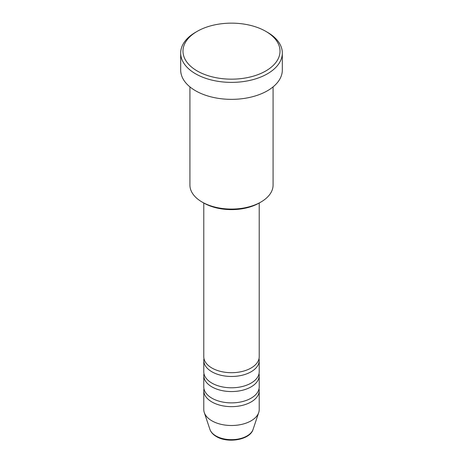 <?xml version="1.0" encoding="UTF-8"?>
<svg xmlns="http://www.w3.org/2000/svg" width="463" height="463" viewBox="0 0 463 463"><rect width="100%" height="100%" fill="white"/><g stroke="black" fill="none" stroke-linecap="round" stroke-linejoin="round"><path stroke-width="0.69" d="M203.784 203.008L203.784 356.695A27.716 16.002 0 0 0 211.898 368.01A27.716 16.002 0 0 0 242.108 371.482A27.716 16.002 0 0 0 259.216 356.695L259.216 203.008M203.975 358.582A27.716 16.002 0 0 0 203.784 360.469A27.716 16.002 0 0 0 211.898 371.783A27.716 16.002 0 0 0 242.108 375.256A27.716 16.002 0 0 0 259.216 360.469A27.716 16.002 0 0 0 259.025 358.582M203.784 360.469L203.784 371.783A27.716 16.002 0 0 0 211.898 383.104A27.716 16.002 0 0 0 242.108 386.57A27.716 16.002 0 0 0 259.216 371.783L259.216 360.469M203.975 373.67A27.716 16.002 0 0 0 203.784 375.557A27.716 16.002 0 0 0 211.898 386.871A27.716 16.002 0 0 0 242.108 390.344A27.716 16.002 0 0 0 259.216 375.557A27.716 16.002 0 0 0 259.025 373.67M203.784 375.557L203.784 386.871A27.716 16.002 0 0 0 211.898 398.192A27.716 16.002 0 0 0 242.108 401.658A27.716 16.002 0 0 0 259.216 386.871L259.216 375.557M203.975 388.758A27.716 16.002 0 0 0 203.784 390.645A27.716 16.002 0 0 0 211.898 401.959A27.716 16.002 0 0 0 242.108 405.432A27.716 16.002 0 0 0 259.216 390.645A27.716 16.002 0 0 0 259.025 388.758M260.901 202.042L259.268 202.985A39.268 22.67 180 0 1 203.732 202.985L202.099 202.042A41.577 24.007 0 0 0 260.901 202.042A41.577 24.007 0 0 0 273.077 185.067L273.077 86.888M197.197 70.961A48.511 28.006 0 0 0 265.803 70.961A48.511 28.006 0 0 0 265.803 31.351L267.435 32.294A50.82 29.337 180 0 1 282.32 53.042A50.82 29.337 180 0 1 250.946 80.151A50.82 29.337 180 0 1 195.565 73.791A50.82 29.337 180 0 1 180.68 53.042A50.82 29.337 180 0 1 195.565 32.294L197.197 31.351A48.511 28.006 0 0 0 197.197 70.961M180.68 53.042L180.68 70.017A50.82 29.337 0 0 0 195.565 90.765A50.82 29.337 0 0 0 250.946 97.12A50.82 29.337 0 0 0 282.32 70.017L282.32 53.042M203.784 390.645L203.784 409.506A27.716 16.002 0 0 0 204.281 412.539A27.716 16.002 0 0 0 211.898 420.821A27.716 16.002 0 0 0 239.62 424.808A27.716 16.002 0 0 0 258.719 412.539A27.716 16.002 0 0 0 259.216 409.506L259.216 390.645M267.435 32.294L265.803 31.351A48.511 28.006 0 0 0 197.197 31.351M189.923 86.888L189.923 185.067A41.577 24.007 0 0 0 202.099 202.042L203.732 202.985M215.949 435.943A21.987 12.692 0 0 0 237.941 439.103A21.987 12.692 0 0 0 253.087 429.375C250.182 439.85 227.831 443.623 216.377 436.545C213.09 434.653 210.937 432.263 209.913 429.375A21.987 12.692 0 0 0 215.949 435.943M253.087 429.375L258.719 412.539M209.913 429.375L204.281 412.539"/></g></svg>
